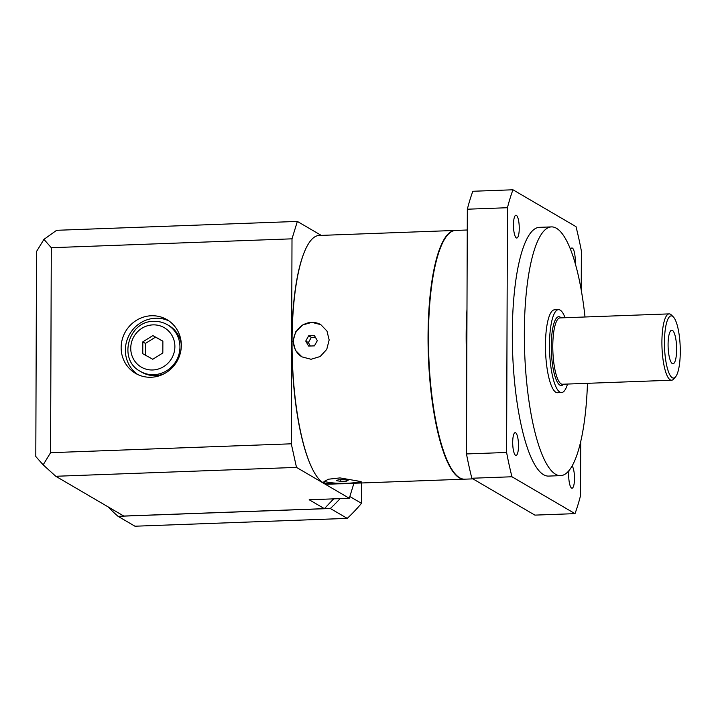 <?xml version="1.0" encoding="UTF-8"?>
<svg xmlns="http://www.w3.org/2000/svg" width="716" height="716" viewBox="0 0 716 716"><rect width="100%" height="100%" fill="white"/><g stroke="black" fill="none" stroke-linecap="round" stroke-linejoin="round"><path stroke-width="1.07" d="M672.252 377.726A31.11 7.84 -92.1 0 1 664.439 342.346A31.11 7.84 -92.1 0 1 672.467 316.23A31.11 7.84 -92.1 0 1 673.3 316.884A31.11 7.84 -92.1 0 1 680.2 346.687A31.11 7.84 -92.1 0 1 675.51 376.92A31.11 7.84 -92.1 0 1 672.252 377.726M672.306 363.585A16.799 4.233 87.9 0 0 676.638 349.48A16.799 4.233 87.9 0 0 672.422 330.371A16.799 4.233 87.9 0 0 670.731 330.729A16.799 4.233 87.9 0 0 668.126 347.135A16.799 4.233 87.9 0 0 671.939 363.307A16.799 4.233 87.9 0 0 672.306 363.585M675.51 376.92L673.711 378.997A33.187 8.368 -92.1 0 1 671.581 380.214A33.187 8.368 -92.1 0 1 670.239 379.847A33.187 8.368 -92.1 0 1 661.924 344.727A33.187 8.368 -92.1 0 1 669.138 313.885A33.187 8.368 -92.1 0 1 670.471 314.252A33.187 8.368 -92.1 0 1 671.357 314.95L673.3 316.884M565.076 317.725A41.483 10.454 -92.1 0 0 560.172 310.126A41.483 10.454 87.9 0 0 558.498 309.661A41.483 10.454 87.9 0 0 549.494 348.218A41.483 10.454 87.9 0 0 559.885 392.117A41.483 10.454 -92.1 0 0 561.559 392.574A41.483 10.454 -92.1 0 0 567.519 384.053M558.498 309.661L554.488 309.813A41.483 10.454 87.9 0 0 545.476 348.361A41.483 10.454 87.9 0 0 555.876 392.27A41.483 10.454 -92.1 0 0 557.549 392.726L561.559 392.574M585.008 316.991A124.459 31.37 -92.1 0 0 556.448 228.279A124.459 31.37 87.9 0 0 551.427 226.9A124.459 31.37 87.9 0 0 524.398 342.552A124.459 31.37 87.9 0 0 555.589 474.26A124.459 31.37 -92.1 0 0 560.601 475.639A124.459 31.37 -92.1 0 0 587.46 383.32M551.427 226.9L539.399 227.339A124.459 31.37 87.9 0 0 512.37 343A124.459 31.37 87.9 0 0 543.551 474.699A124.459 31.37 87.9 0 0 548.572 476.086L560.601 475.639M581.231 290.078L581.374 250.958A190.832 48.106 87.9 0 0 576.004 226.659L512.96 189.785A190.832 48.106 87.9 0 0 507.447 207.721L506.597 452.467A190.832 48.106 87.9 0 0 511.958 476.767L575.002 513.64A190.832 48.106 87.9 0 0 580.515 495.705L580.703 441.647M515.565 455.322A11.411 2.873 -92.1 0 1 512.701 443.249A11.411 2.873 -92.1 0 1 515.18 432.643A11.411 2.873 -92.1 0 1 515.636 432.768A11.411 2.873 -92.1 0 1 518.5 444.842A11.411 2.873 -92.1 0 1 516.021 455.448A11.411 2.873 -92.1 0 1 515.565 455.322M513.453 224.931A11.411 2.873 -92.1 0 1 515.941 215.23A11.411 2.873 -92.1 0 1 519.261 228.323A11.411 2.873 -92.1 0 1 516.782 238.025A11.411 2.873 -92.1 0 1 513.453 224.931M570.571 249.544A11.411 2.873 -92.1 0 1 571.941 247.978A11.411 2.873 -92.1 0 1 572.406 248.112A11.411 2.873 -92.1 0 1 575.199 263.39M572.129 465.964A11.411 2.873 -92.1 0 1 574.509 478.494A11.411 2.873 -92.1 0 1 572.03 488.196A11.411 2.873 -92.1 0 1 568.701 475.102A11.411 2.873 -92.1 0 1 568.978 470.618M512.96 189.785L472.846 191.27A190.832 48.106 87.9 0 0 467.333 209.206L466.474 453.944A190.832 48.106 87.9 0 0 471.844 478.243L534.888 515.117L575.002 513.64M507.447 207.721L467.333 209.206M506.597 452.467L466.474 453.944M511.958 476.767L471.844 478.243M467.262 229.997L455.546 230.436A124.459 31.37 87.9 0 0 428.454 336.278A124.459 31.37 -92.1 0 0 464.72 479.174L472.918 478.879M439.758 249.607A123.626 31.164 87.9 0 0 428.266 336.413A123.626 31.164 87.9 0 0 447.563 461.22M455.349 230.445A124.459 31.37 87.9 0 0 455.143 230.445A124.459 31.37 87.9 0 0 428.052 336.287A124.459 31.37 -92.1 0 0 464.317 479.192L328.322 484.204A124.459 31.37 -92.1 0 1 292.047 341.308A124.459 31.37 87.9 0 1 319.148 235.466L455.143 230.445M293.05 341.272L295.645 331.911L302.591 325.001L311.863 322.352L320.795 324.643L326.961 331.025L329.163 339.939L326.747 349.408L320.159 356.523L311.048 359.271L301.946 356.872L295.431 350.285L293.05 341.272M320.858 324.679A18.67 17.837 -59.7 0 0 302.68 325.127A18.67 17.837 -59.7 0 0 293.479 341.514A18.67 17.837 120.3 0 0 302.018 356.917M360.408 481.456C367.693 483.488 329.279 484.902 324.303 482.79L323.695 481.966L328.34 479.228L339.984 477.912L360.408 481.456L361.025 482.101M360.246 481.367A18.67 2.855 0.2 0 1 342.051 483.336A18.67 2.855 0.2 0 1 324.312 481.152A18.67 2.855 -179.8 0 1 324.205 481.08M338.149 479.818L336.574 480.696L340.789 481.358L346.58 481.152L348.155 480.266L343.94 479.604L338.149 479.818M346.58 481.152L346.58 480.024M340.789 481.358L340.798 479.72M311.156 466.25A123.626 31.164 -92.1 0 1 291.86 341.442A123.626 31.164 -92.1 0 1 303.351 254.636M349.301 498.282L296.496 467.396L55.785 476.274L123.796 516.048L324.393 508.655L309.187 499.759L349.301 498.282L353.919 483.264M291.287 443.813L292.003 238.831L297.355 221.423L56.645 230.301L43.945 239.368L51.292 247.709L50.576 452.691L291.287 443.813L296.496 467.396M297.355 221.423L321.242 235.385M55.785 476.274L43.157 464.854L35.8 456.522L36.516 251.531L43.945 239.368M51.292 247.709L292.003 238.831M151.13 377.251A31.11 29.732 -59.7 0 0 180.181 353.713A31.11 29.732 -59.7 0 0 166.944 319.64A31.11 29.732 -59.7 0 0 151.345 315.756A31.11 29.732 -59.7 0 0 122.284 339.286A31.11 29.732 -59.7 0 0 135.53 373.358A31.11 29.732 -59.7 0 0 151.13 377.251M50.576 452.691L43.157 464.854M324.393 508.655L333.674 498.855M340.091 498.622A165.942 158.558 120.3 0 1 330.345 508.503L118.059 516.326A165.942 158.558 120.3 0 1 108.08 506.856M118.059 516.326L134.948 526.215L347.242 518.384L330.345 508.503M349.847 496.519L361.499 503.339A165.942 158.558 120.3 0 1 347.242 518.384M361.571 482.978L361.499 503.339M169.003 320.965A31.11 29.732 -59.7 0 0 155.569 318.226A31.11 29.732 -59.7 0 0 126.875 340.53A31.11 29.732 -59.7 0 0 137.687 374.504M164.188 373.725A26.966 25.767 120.3 0 1 155.363 375.614A26.966 25.767 120.3 0 1 141.849 372.248L140.264 371.318A26.966 25.767 120.3 0 0 153.779 374.692A26.966 25.767 120.3 0 0 178.964 354.295A26.966 25.767 120.3 0 0 167.49 324.769A26.966 25.767 120.3 0 0 153.967 321.395M140.264 371.318C117.684 359.79 128.334 320.813 153.797 321.35C158.71 321.198 163.275 322.334 167.49 324.769L169.074 325.69A26.966 25.767 120.3 0 1 181.309 344.441M162.872 341.219L155.497 337.138L145.446 343.42L145.411 355.181M162.872 341.138L152.857 335.589L142.806 341.881L142.77 353.713L152.776 359.262L162.827 352.97L162.872 341.138M152.857 335.589L155.497 337.138M142.806 341.881L145.446 343.42M308.65 335.831L305.741 341.067L308.614 346.079L314.405 345.873L317.322 340.637L314.44 335.616L308.65 335.831L311.29 337.379L308.381 342.606L310.332 346.016M305.741 341.067L308.381 342.606M315.362 337.227L311.29 337.379M669.138 313.885L560.01 317.913A33.187 8.368 87.9 0 0 552.806 348.755A33.187 8.368 87.9 0 0 561.12 383.874A33.187 8.368 -92.1 0 0 562.454 384.241L671.581 380.214M563.564 384.206A34.431 8.681 -92.1 0 1 559.912 385.145A34.431 8.681 87.9 0 1 551.266 345.998A34.431 8.681 87.9 0 1 560.145 317.09A34.431 8.681 -92.1 0 1 561.12 317.868M466.796 361.464A124.459 31.37 -92.1 0 1 466.161 334.882A124.459 31.37 -92.1 0 1 466.984 309.16M152.741 369.975A22.814 21.802 120.3 0 1 130.751 348.236A22.814 21.802 120.3 0 1 152.893 324.876A22.814 21.802 120.3 0 1 174.883 346.616A22.814 21.802 120.3 0 1 152.741 369.975"/></g></svg>
